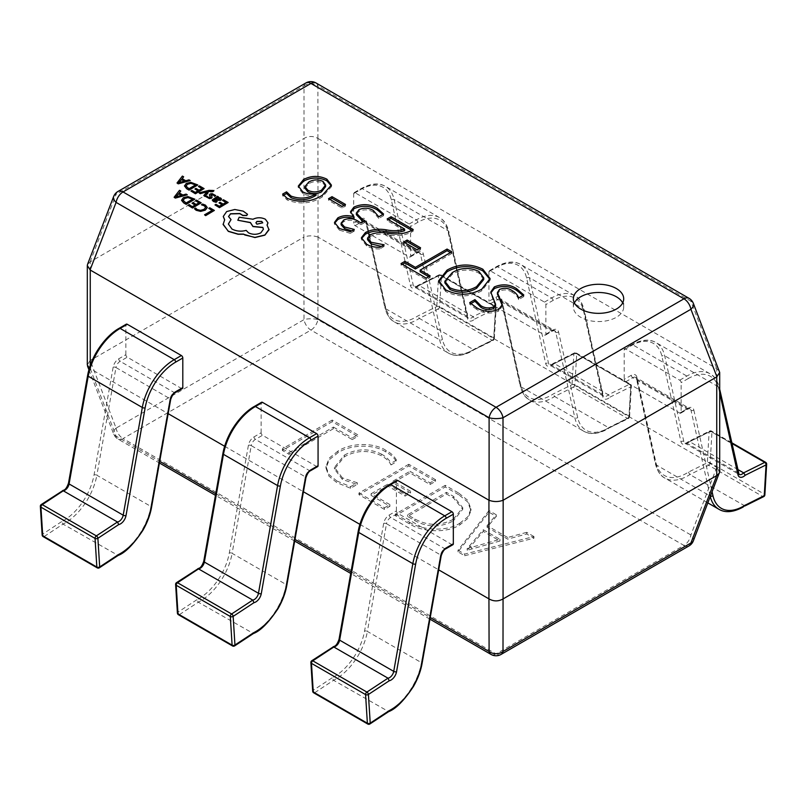 <?xml version="1.0" encoding="UTF-8"?>
<svg xmlns="http://www.w3.org/2000/svg" width="807" height="807" viewBox="0 0 807 807"><rect width="100%" height="100%" fill="white"/><g stroke="black" fill="none" stroke-linecap="round" stroke-linejoin="round"><path stroke-width="0.61" stroke-dasharray="4.04 3.03" d="M574.392 302.918A25.168 14.536 0 0 0 573.363 307.033A25.168 14.536 0 0 0 580.737 317.302A25.168 14.536 0 0 0 608.165 320.46A25.168 14.536 0 0 0 623.7 307.033A25.168 14.536 0 0 0 622.681 302.918M391.002 464.943L396.469 461.786C394.472 458.013 390.961 454.755 385.948 452.031C373.57 443.709 349.996 444.617 338.002 452.737L329.266 459.708L325.967 468.08L328.802 476.009L336.882 482.647L350.591 488.275L357.269 484.422L342.41 479.519L334.461 469.018L344.286 456.833C356.321 450.124 368.698 449.751 381.398 455.723C386.049 458.305 389.246 461.382 391.002 464.943L391.002 463.299L396.469 460.141L396.469 461.786M458.79 494.782L445.242 486.964L395.41 515.734L409.472 523.854C422.081 532.126 446.715 533.538 459.808 524.873L467.959 518.326L470.965 510.488L467.677 501.924L458.79 494.782L458.79 493.138L445.242 485.32L445.242 486.964M464.691 555.73L533.972 538.188L526.678 533.982L507.664 539.137L487.075 527.253L496.295 516.44L489.002 512.223L458.003 551.877L464.691 555.73L464.691 554.086L533.972 536.544L533.972 538.188M430.05 484.503L435.518 481.345L408.776 465.911L358.944 494.681L384.465 509.419L389.942 506.261L371.099 495.387L387.511 485.915L405.134 496.083L410.602 492.926L392.979 482.757L409.996 472.932L430.05 484.503L430.05 482.858L435.518 479.701L435.518 481.345M352.255 439.593L357.733 436.436L332.202 421.698L282.369 450.477L289.057 454.331L333.422 428.719L352.255 439.593L352.255 437.949L357.733 434.791L357.733 436.436M90.253 365.46L90.253 368.688L168.169 413.668M224.639 446.271L303.432 491.766M359.902 524.368L438.695 569.853M318.069 138.511L716.747 368.688L716.747 467.334L318.069 237.157L317.897 138.411C313.267 135.858 308.637 135.858 303.997 138.411L303.836 237.157L90.253 360.467L90.253 261.821L303.836 138.511M693.364 540.821A10.067 5.548 21.1 0 0 690.913 534.98L317.897 319.622A10.067 3.077 0 0 0 303.997 319.622L116.087 428.113L90.253 360.467M303.836 237.157L303.997 319.622A10.067 5.81 60 0 0 310.947 330.073L683.963 545.431L496.053 653.922L123.037 438.564L310.947 330.073A10.067 5.81 120 0 0 317.897 319.622L318.069 237.157M90.253 368.688L116.087 436.133L159.705 461.322M716.747 467.334L690.913 534.98A10.067 5.81 120 0 1 683.963 545.431A10.067 5.81 60 0 0 688.996 545.925M719.471 371.26L716.747 368.688M90.253 261.821L87.529 264.393M116.087 428.113A10.067 5.548 -21.1 0 0 113.636 433.954A10.067 5.548 -21.1 0 0 116.087 436.133A10.067 5.81 120 0 0 118.004 439.058A10.067 5.81 120 0 0 123.037 438.564A10.067 5.81 -120 0 1 116.087 428.113M90.091 360.578L87.307 364.935M89.365 368.194L90.091 368.597M317.897 237.076C313.267 235.432 308.637 235.432 303.997 237.076M90.091 261.912L116.087 194.366A10.067 5.548 21.1 0 0 113.636 196.545M317.897 138.411L317.897 85.875A10.067 8.009 -0 0 0 303.997 85.875L303.997 138.411M719.693 471.802L716.909 467.445M693.364 303.412A10.067 5.548 -21.1 0 0 690.913 301.233L716.909 368.769M523.007 295.423L523.783 296.623L523.783 294.979M523.783 296.623L518.578 299.629L518.578 297.985M518.578 299.629C517.812 296.815 515.703 294.384 512.233 292.336L512.233 290.691M512.233 292.336C508.319 289.663 504.072 289.249 499.483 291.105L499.483 289.461M499.483 291.105L497.435 294.182M502.236 305.359L502.307 306.226L498.716 311.088L498.716 309.444M498.716 311.088C490.868 314.145 483.484 313.56 476.574 309.333L476.574 307.689M476.574 309.333L469.735 304.259L469.735 302.615M469.735 304.259L470.733 303.684M495.579 305.843L493.138 300.073L493.138 298.429M493.138 300.073L490.817 292.921M490.031 279.404L490.081 280.211L481.769 290.802L481.769 289.158M481.769 290.802C469.987 297.279 457.983 297.531 445.777 291.559L445.777 289.915M445.777 291.559L438.726 282.349L438.766 281.522M483.726 279.535L478.894 273.079C469.735 268.812 460.888 269.175 452.364 274.188L444.859 282.914M452.364 274.188L452.364 272.544M478.894 273.079L478.894 271.445M428.709 276.69L430.131 277.507L426.217 279.767L401.039 265.231L401.039 263.586M401.039 265.231L402.471 264.403M450.407 252.631L451.829 253.448L451.829 251.804M451.829 253.448L420.144 271.747M430.131 277.507L430.131 275.863M426.217 279.767L426.217 278.122M419.156 248.617L420.578 249.444L417.108 251.441L403.651 243.674L403.651 242.029M403.651 243.674L405.074 242.857M420.578 249.444L420.578 247.799M417.108 251.441L417.108 249.797M411.772 230.318L413.194 231.145L411.439 232.164C404.549 235.563 396.58 236.441 387.542 234.797C381.055 233.647 375.245 234.201 370.12 236.461L370.12 234.817M370.12 236.461L367.548 239.699M381.328 246.397L384.102 246.438L384.102 244.793M384.102 246.438L379.744 248.949L379.744 247.305M379.744 248.949C374.609 249.03 370.242 248.001 366.65 245.873L366.65 244.228M366.65 245.873L361.395 239.376L361.475 238.569M404.62 230.701L387.148 220.614L387.148 218.969M387.148 220.614L388.581 219.797M413.194 231.145L413.194 229.501M411.439 232.164L411.439 230.52M382.851 214.44L383.567 215.671L383.567 214.026M383.567 215.671L378.796 218.425L378.796 216.78M378.796 218.425L373.338 212.14L373.338 210.496M373.338 212.14C368.789 209.417 364.007 209.144 358.994 211.313L358.994 209.669M358.994 211.313L356.331 214.682M363.594 221.552L365.016 222.369L365.016 220.725M365.016 222.369L361.102 224.628L361.102 222.984M361.102 224.628L358.308 223.014L358.308 221.37M358.308 223.014C353.819 219.958 348.967 219.504 343.732 221.632L343.732 219.988M343.732 221.632L341.28 223.932M351.802 230.863L354.273 231.084L354.273 229.44M354.273 231.084L350.359 233.334L350.359 231.69M350.359 233.334L339.485 230.197L339.485 228.552M339.485 230.197L334.491 224.064L334.572 223.236M354.061 218.546L350.591 212.523M344.054 205.26L345.477 206.078L342.007 208.085L328.55 200.318L328.55 198.673M328.55 200.318L329.972 199.49M345.477 206.078L345.477 204.433M342.007 208.085L342.007 206.441M331.344 185.953L331.415 186.75L322.407 196.847C311.573 203.707 299.841 204.766 287.231 200.015L282.642 195.738L282.642 194.104M282.642 195.738L283.358 195.324M316.102 195.294L315.991 193.579M315.991 195.223C310.947 196.172 306.539 195.587 302.756 193.448L302.756 191.804M302.756 193.448L298.318 187.698L298.388 186.891M322.407 196.847L322.407 195.203M287.231 200.015L287.231 198.371M325.614 186.609L323.012 183.078C318.119 180.899 313.388 181.081 308.819 183.643L304.915 188.213M308.819 183.643L308.819 181.999M323.012 183.078L323.012 181.434M533.972 536.544L526.678 532.338L526.678 533.982M526.678 532.338L507.664 537.492L507.664 539.137M507.664 537.492L487.075 525.609L487.075 527.253M487.075 525.609L496.295 514.795L496.295 516.44M496.295 514.795L489.002 510.579L489.002 512.223M489.002 510.579L458.003 550.233L458.003 551.877M458.003 550.233L464.691 554.086M483.282 529.735L499.947 539.358L467.203 548.528L483.282 529.735L483.282 531.379L499.947 541.003L467.364 550.263L483.282 531.379M499.947 539.358L499.947 541.003M469.906 546.046L469.906 547.691M467.203 548.528L467.203 550.172M467.364 548.619L467.364 550.263M471.631 547.045L471.631 548.689M445.242 485.32L395.41 514.089L395.41 515.734M395.41 514.089L409.472 522.21L409.472 523.854M409.472 522.21C422.081 530.481 446.715 531.894 459.808 523.229L459.808 524.873M459.808 523.229L467.959 516.682L470.965 508.844L467.677 500.279L458.79 493.138M453.272 519.284C440.461 526.013 427.68 525.932 414.909 519.032L407.565 514.795L446.463 492.341L453.534 496.416L462.744 507.684L453.272 519.284L453.272 520.929C440.461 527.657 427.68 527.576 414.909 520.676L407.565 516.44L446.463 493.985L453.534 498.06L462.744 509.328L453.272 520.929M414.909 519.032L414.909 520.676M407.565 514.795L407.565 516.44M453.534 496.416L453.534 498.06M446.463 492.341L446.463 493.985M435.518 479.701L408.776 464.267L408.776 465.911M408.776 464.267L358.944 493.037L358.944 494.681M358.944 493.037L384.465 507.774L384.465 509.419M384.465 507.774L389.942 504.617L389.942 506.261M389.942 504.617L371.099 493.743L371.099 495.387M371.099 493.743L387.511 484.271L387.511 485.915M387.511 484.271L405.134 494.439L405.134 496.083M405.134 494.439L410.602 491.281L410.602 492.926M410.602 491.281L392.979 481.113L392.979 482.757M392.979 481.113L409.996 471.288L409.996 472.932M409.996 471.288L430.05 482.858M396.469 460.141C394.472 456.369 390.961 453.11 385.948 450.387L385.948 452.031M385.948 450.387C373.57 442.065 349.996 442.972 338.002 451.093L338.002 452.737M338.002 451.093L329.266 458.063L325.967 466.436L328.802 474.365L336.882 481.002L336.882 482.647M336.882 481.002L350.591 486.631L350.591 488.275M350.591 486.631L357.269 482.778L357.269 484.422M357.269 482.778L342.41 477.875L342.41 479.519M342.41 477.875L334.461 467.384L344.286 455.188L344.286 456.833M344.286 455.188C356.321 448.48 368.698 448.107 381.398 454.079L381.398 455.723M381.398 454.079C386.049 456.661 389.246 459.738 391.002 463.299M357.733 434.791L332.202 420.054L332.202 421.698M332.202 420.054L282.369 448.833L282.369 450.477M282.369 448.833L289.057 452.687L289.057 454.331M289.057 452.687L333.422 427.074L333.422 428.719M333.422 427.074L352.255 437.949M766.65 464.186A2.018 1.079 3.3 0 0 766.065 463.369L764.259 494.096L710.16 462.855A2.018 1.079 3.3 0 0 707.315 462.744L688.442 472.115A44.304 25.572 -60 0 1 656 462.784L636.884 377.162A8.05 4.65 120 0 0 631.336 375.255L624.194 379.371A2.018 1.16 -120 0 0 625.617 381.842L679.726 413.073A2.018 1.16 -120 0 0 680.735 413.174A2.018 1.16 -120 0 0 681.148 412.256L681.148 382.659A2.018 1.16 -120 0 0 679.726 380.198L625.617 348.957A2.018 1.16 -120 0 0 624.608 348.856A2.018 1.16 -120 0 0 624.194 349.774L624.194 379.371M744.972 505.928L689.864 474.587L688.442 472.115M624.194 349.774L631.336 345.658A44.304 25.572 -60 0 1 661.871 356.139L680.987 441.772A8.05 4.65 120 0 0 688.119 442.518A8.05 4.65 120 0 0 688.29 442.347L689.521 441.621L737.588 469.371M625.617 381.842L632.759 377.716A6.042 3.49 -60 0 1 635.775 377.414A6.042 3.49 -60 0 1 636.925 379.149L656.041 464.782A46.312 26.742 120 0 0 664.807 478.037A46.312 26.742 120 0 0 689.864 474.587L708.637 465.256L762.746 496.497A2.018 1.16 -60 0 0 764.259 494.096A2.018 1.079 -176.7 0 1 764.854 494.913M731.778 443.346L710.634 431.14L688.29 442.347L688.482 441.57C685.99 443.295 684.81 443.82 684.941 443.154A6.042 3.49 -60 0 1 683.801 441.429L664.686 355.796A46.312 26.742 120 0 0 655.92 342.541A46.312 26.742 120 0 0 632.759 344.831L625.617 348.957M688.29 442.347L709.111 432.017A2.018 1.079 -176.7 0 1 711.956 432.128L766.065 463.369A2.018 1.16 -60 0 0 766.065 463.248A2.018 1.16 -60 0 0 765.651 462.33M545.885 334.159L553.027 330.043A8.05 4.65 -60 0 1 558.575 331.949L577.691 417.572A44.304 25.572 120 0 0 608.236 428.063A44.304 25.572 120 0 0 610.132 426.903L608.7 427.73L554.591 396.489L573.374 387.168L627.483 418.399A2.018 1.16 -60 0 0 628.996 415.998A2.018 1.079 -176.7 0 1 629.591 416.826A2.018 1.079 -176.7 0 1 629.006 417.532L630.802 386.805A2.018 1.079 3.3 0 0 631.387 386.099A2.018 1.079 3.3 0 0 630.792 385.272L628.996 415.998L574.897 384.768A2.018 1.079 3.3 0 0 572.052 384.646L553.178 394.018A44.304 25.572 -60 0 1 520.737 384.697L501.621 299.064A8.05 4.65 120 0 0 496.073 297.158L488.931 301.283A2.018 1.16 -120 0 0 490.353 303.745L544.463 334.986A2.018 1.16 -120 0 0 545.471 335.087A2.018 1.16 -120 0 0 545.885 334.159L545.885 304.562A2.018 1.16 -120 0 0 544.463 302.1L490.353 270.859A2.018 1.16 -120 0 0 489.345 270.759A2.018 1.16 -120 0 0 488.931 271.687L488.931 301.283M488.931 271.687L496.073 267.561A44.304 25.572 -60 0 1 526.608 278.052L545.724 363.685A8.05 4.65 120 0 0 552.845 364.421A8.05 4.65 120 0 0 553.027 364.26L554.258 363.523L608.367 394.764L629.47 384.283A2.018 1.16 -60 0 1 630.378 384.233A2.018 2.018 0 0 1 631.387 386.099L629.591 416.826A2.018 2.018 0 0 1 628.471 418.51A2.018 1.241 63.6 0 1 627.483 418.399L609.174 427.912L628.471 418.51A2.018 1.241 63.6 0 0 629.006 417.532L610.132 426.903L607.812 428.981C598.058 434.227 590.008 434.953 583.653 431.18A46.312 26.742 -60 0 1 574.877 417.925L555.761 332.292A6.042 3.49 120 0 0 554.621 330.557A6.042 3.49 120 0 0 551.605 330.86L544.463 334.986M544.463 302.1L551.605 297.975A46.312 26.742 -60 0 1 574.755 295.685A46.312 26.742 -60 0 1 583.522 308.94L602.647 394.573A6.042 3.49 120 0 0 603.787 396.298A6.042 3.49 120 0 0 606.803 396.005A6.042 3.49 120 0 0 608.367 394.764L609.981 397.135A8.05 4.65 -60 0 1 609.799 397.306A8.05 4.65 -60 0 1 608.236 398.466A8.05 4.65 -60 0 1 602.678 396.56L583.562 310.927A44.304 25.572 120 0 0 553.027 300.446L545.885 304.562M609.981 397.135L630.802 386.805A2.018 1.241 63.6 0 0 629.47 384.283L575.371 353.042L553.027 364.26L553.219 363.473C550.727 365.198 549.547 365.722 549.678 365.067A6.042 3.49 -60 0 1 548.538 363.332L529.422 277.709A46.312 26.742 120 0 0 520.646 264.444A46.312 26.742 120 0 0 497.495 266.744L490.353 270.859M490.353 303.745L497.495 299.619A6.042 3.49 -60 0 1 500.511 299.326A6.042 3.49 -60 0 1 501.661 301.051L520.777 386.684A46.312 26.742 120 0 0 529.543 399.939A46.312 26.742 120 0 0 554.591 396.489L553.178 394.018M553.027 364.26L573.848 353.92A2.018 1.079 -176.7 0 1 576.692 354.031L630.792 385.272A2.018 1.16 -60 0 0 630.802 385.161A2.018 1.16 -60 0 0 630.378 384.233L576.279 353.002A2.018 1.16 -60 0 1 576.692 353.92A2.018 1.16 -60 0 1 576.692 354.031L574.897 384.768A2.018 1.16 -60 0 1 573.474 387.108A2.018 1.16 -60 0 1 573.374 387.168A2.018 1.241 63.6 0 1 572.052 384.646L573.848 353.92A2.018 1.241 63.6 0 1 574.372 352.941A2.018 1.241 63.6 0 1 575.371 353.042A2.018 1.16 -60 0 1 576.279 353.002A2.018 2.018 0 0 0 574.372 352.941L553.35 363.382M410.622 256.071L417.764 251.945A8.05 4.65 -60 0 1 423.312 253.852L442.428 339.485A44.304 25.572 120 0 0 472.963 349.966A44.304 25.572 120 0 0 474.869 348.806L473.437 349.633L419.327 318.392L438.11 309.071L492.209 340.312A2.018 1.16 -60 0 0 493.733 337.911A2.018 1.079 -176.7 0 1 494.318 338.728A2.018 1.079 -176.7 0 1 493.733 339.434L495.538 308.708A2.018 1.079 3.3 0 0 496.123 308.002A2.018 1.079 3.3 0 0 495.528 307.174L493.733 337.911L439.623 306.67A2.018 1.079 3.3 0 0 436.779 306.549L417.915 315.92A44.304 25.572 -60 0 1 385.474 306.599L366.358 220.967A8.05 4.65 120 0 0 360.81 219.06L353.668 223.186A2.018 1.16 -120 0 0 355.09 225.647L409.199 256.888A2.018 1.16 -120 0 0 410.198 256.989A2.018 1.16 -120 0 0 410.622 256.071L410.622 226.474A2.018 1.16 -120 0 0 409.199 224.003L355.09 192.772A2.018 1.16 -120 0 0 354.081 192.671A2.018 1.16 -120 0 0 353.668 193.589L353.668 223.186M353.668 193.589L360.81 189.463A44.304 25.572 -60 0 1 391.345 199.954L410.46 285.587A8.05 4.65 120 0 0 417.582 286.324A8.05 4.65 120 0 0 417.764 286.162L418.994 285.436L473.094 316.667L494.207 306.186A2.018 1.16 -60 0 1 495.115 306.146A2.018 2.018 0 0 1 496.123 308.002L494.318 338.728A2.018 2.018 0 0 1 493.208 340.413A2.018 1.241 63.6 0 1 492.209 340.312L473.911 349.814L493.208 340.413A2.018 1.241 63.6 0 0 493.733 339.434L474.869 348.806L472.549 350.894C462.794 356.129 454.745 356.865 448.389 353.083A46.312 26.742 -60 0 1 439.613 339.828L420.497 254.195A6.042 3.49 120 0 0 419.358 252.47A6.042 3.49 120 0 0 416.331 252.762L409.199 256.888M409.199 224.003L416.331 219.887A46.312 26.742 -60 0 1 439.492 217.587A46.312 26.742 -60 0 1 448.258 230.852L467.374 316.475A6.042 3.49 120 0 0 468.524 318.21A6.042 3.49 120 0 0 471.54 317.908A6.042 3.49 120 0 0 473.094 316.667L474.718 319.047A8.05 4.65 -60 0 1 474.536 319.209A8.05 4.65 -60 0 1 472.963 320.379A8.05 4.65 -60 0 1 467.414 318.462L448.299 232.84A44.304 25.572 120 0 0 417.764 222.349L410.622 226.474M474.718 319.047L495.538 308.708A2.018 1.241 63.6 0 0 494.207 306.186L440.108 274.945L417.764 286.162L417.955 285.375C415.464 287.1 414.284 287.635 414.415 286.969A6.042 3.49 -60 0 1 413.275 285.244L394.159 199.611A46.312 26.742 120 0 0 385.383 186.356A46.312 26.742 120 0 0 362.232 188.646L355.09 192.772M355.09 225.647L362.232 221.532A6.042 3.49 -60 0 1 365.248 221.229A6.042 3.49 -60 0 1 366.398 222.954L385.514 308.587A46.312 26.742 120 0 0 394.28 321.842A46.312 26.742 120 0 0 419.327 318.392L417.915 315.92M417.764 286.162L438.584 275.823A2.018 1.079 -176.7 0 1 441.429 275.944L495.528 307.174A2.018 1.16 -60 0 0 495.538 307.063A2.018 1.16 -60 0 0 495.115 306.146L441.015 274.905A2.018 1.16 -60 0 1 441.429 275.823A2.018 1.16 -60 0 1 441.429 275.944L439.623 306.67A2.018 1.16 -60 0 1 438.211 309.02A2.018 1.16 -60 0 1 438.11 309.071A2.018 1.241 63.6 0 1 436.779 306.549L438.584 275.823A2.018 1.241 63.6 0 1 439.109 274.844A2.018 1.241 63.6 0 1 440.108 274.945A2.018 1.16 -60 0 1 441.015 274.905A2.018 2.018 0 0 0 439.109 274.844L418.076 285.285M441.197 555.751A2.018 0.878 -169.9 0 0 440.602 554.964L421.486 662.668L367.387 631.427L386.503 523.723L440.602 554.964A6.042 3.49 120 0 1 444.768 548.73L451.91 544.604L397.801 513.363A2.018 1.16 60 0 1 396.378 510.902L389.236 515.027A8.05 4.65 120 0 0 383.688 523.339L364.572 631.044A44.304 25.572 -60 0 1 334.037 676.791A44.304 25.572 -60 0 1 332.131 677.83L333.563 680.291L388.671 711.633M332.797 646.901L332.282 647.89A8.05 4.65 120 0 0 332.464 647.85A8.05 4.65 120 0 0 334.037 647.204A8.05 4.65 120 0 0 339.586 638.882L358.701 531.177A44.304 25.572 -60 0 1 389.236 485.431L396.378 481.305A2.018 1.16 60 0 1 396.802 480.387M396.378 510.902L396.378 481.305M312.682 691.196A2.018 1.241 176.4 0 1 313.267 690.247L311.462 661.589A2.018 1.241 -3.6 0 0 310.877 662.537M305.934 477.653A2.018 0.878 -169.9 0 0 305.339 476.866L286.223 584.571L232.123 553.34L251.239 445.635L305.339 476.866A6.042 3.49 120 0 1 309.505 470.632L316.647 466.507L262.537 435.276A2.018 1.16 60 0 1 261.115 432.804L253.973 436.93A8.05 4.65 120 0 0 248.425 445.242L229.309 552.946A44.304 25.572 -60 0 1 198.764 598.703A44.304 25.572 -60 0 1 196.868 599.732L198.3 602.193L253.408 633.535M197.533 568.804L197.019 569.803A8.05 4.65 120 0 0 197.201 569.762A8.05 4.65 120 0 0 198.764 569.106A8.05 4.65 120 0 0 204.322 560.784L223.438 453.08A44.304 25.572 -60 0 1 253.973 407.333L261.115 403.207A2.018 1.16 60 0 1 261.529 402.29M261.115 432.804L261.115 403.207M177.409 613.098A2.018 1.241 176.4 0 1 177.994 612.15L176.198 583.501A2.018 1.241 -3.6 0 0 175.613 584.45M170.67 399.566A2.018 0.878 -169.9 0 0 170.075 398.779L150.959 506.483L96.85 475.242L115.966 367.538L170.075 398.779A6.042 3.49 120 0 1 174.241 392.535L181.383 388.419L127.274 357.178A2.018 1.16 60 0 1 125.852 354.707L118.71 358.833A8.05 4.65 120 0 0 113.162 367.155L94.046 474.859A44.304 25.572 -60 0 1 63.501 520.606A44.304 25.572 -60 0 1 61.604 521.635L63.037 524.106L118.145 555.438M62.27 490.717L61.756 491.705A8.05 4.65 120 0 0 61.927 491.665A8.05 4.65 120 0 0 63.501 491.009A8.05 4.65 120 0 0 69.059 482.697L88.175 374.993A44.304 25.572 -60 0 1 118.71 329.236L125.852 325.12A2.018 1.16 60 0 1 126.265 324.192M125.852 354.707L125.852 325.12M42.146 535.001A2.018 1.241 176.4 0 1 42.731 534.052L40.935 505.404A2.018 1.241 -3.6 0 0 40.35 506.352M209.79 207.792L208.791 208.529M212.11 210.445L204.554 214.975M214.369 210.607L209.79 207.964M202.567 204.04L201.488 204.827M207.278 207.712L205.472 205.301L202.567 204.211M205.634 207.601L204.01 209.527L200.479 210.506L197.15 209.699L195.617 208.216L194.447 208.892M196.515 200.136L195.526 200.872M198.936 202.839L196.151 204.605L193.044 202.809L192.046 203.384M195.012 205.099L192.379 206.784L189.02 204.847L188.021 205.432M201.185 202.991L196.515 200.297M194.87 199.349L187.89 196.726L183.35 197.836L181.575 200.378M183.058 200.227L186.064 203.142L192.621 199.188M180.738 191.188L179.497 190.472L174.12 197.402M187.315 194.991L186.084 194.275L182.866 195.163L179.336 192.964M176.319 196.686L181.333 195.415M223.478 199.783L222.49 200.519M225.889 202.486L223.115 204.262L220.008 202.466L219.01 203.041M221.975 204.756L219.343 206.441L215.983 204.504L214.985 205.079M228.149 202.648L223.478 199.954M218.536 197.1L217.446 196.474L212.251 200.065M221.562 199.238L220.614 198.129L217.9 197.463M217.113 201.72L213.774 200.207M215.58 198.804L218.505 200.005L219.988 199.117L219.433 198.482M219.585 199.561L219.988 199.057M215.751 195.748L212.14 193.801L209.437 194.981M210.546 197.12L209.285 197.796L207.066 196.262L206.007 196.878M211.595 196.071L211.01 195.092M212.11 197.483L211.595 196.242M207.217 191.753L203.798 195.748M206.552 191.945L207.187 191.733M213.825 191.108L209.013 190.523L199.057 193.014M199.42 185.892L198.431 186.629M201.831 188.596L199.057 190.371L195.95 188.576L194.951 189.151M197.917 190.866L195.284 192.55L191.925 190.613L190.926 191.188M204.09 188.757L199.42 186.064M197.776 185.116L190.795 182.483L186.246 183.603L184.48 186.135M185.953 185.993L188.969 188.899L195.526 184.954M183.643 176.955L182.402 176.239L177.026 183.159M190.22 180.748L188.979 180.032L185.771 180.929L182.241 178.72M179.225 182.443L184.238 181.172M247.497 214.349L243.2 211.303L234.797 209.659L226.646 211.727L223.277 216.538M224.598 219.857L223.125 224.679M231.034 219.756L228.542 216.609M263.415 229.319L260.863 232.981C256.747 234.948 252.631 234.948 248.506 232.981L246.165 230.56C241.061 231.891 236.32 231.438 231.962 229.208L228.371 224.094M267.964 222.903L265.372 219.393C261.256 217.436 257.14 217.436 253.015 219.393L239.185 217.396L237.823 220.392M269.013 229.773L267.117 225.123M255.92 222.873L256.908 224.356L262.719 222.883M215.751 493.682L294.979 539.419M351.025 571.78L430.242 617.516M315.981 82.95A10.067 5.81 120 0 1 317.897 85.875L690.913 301.233A10.067 5.81 120 0 0 688.996 298.308M118.004 191.451A10.067 5.81 -120 0 0 116.087 194.366L303.997 85.875A10.067 5.81 60 0 1 305.914 82.95M491.019 654.416A10.067 5.81 120 0 0 496.053 653.922A10.067 5.81 -120 0 0 501.086 654.416M387.542 234.797L387.542 233.152M710.16 462.855A2.018 1.16 -60 0 1 708.738 465.205A2.018 1.16 -60 0 1 708.637 465.256A2.018 1.241 63.6 0 1 707.315 462.744L709.111 432.017A2.018 1.241 63.6 0 1 709.635 431.029A2.018 1.241 63.6 0 1 710.634 431.14A2.018 1.16 -60 0 1 711.542 431.089A2.018 1.16 -60 0 1 711.956 432.017A2.018 1.16 -60 0 1 711.956 432.128L710.16 462.855M763.735 496.608A2.018 1.241 63.6 0 1 762.746 496.497L743.963 505.818A46.312 26.742 -60 0 1 742.067 506.978A46.312 26.742 -60 0 1 718.916 509.278M681.148 412.256L688.29 408.13A8.05 4.65 -60 0 1 693.838 410.037A2.018 1.392 167.4 0 1 691.024 410.38L636.925 379.149A2.018 1.392 167.4 0 1 636.35 378.422L655.466 464.045A2.018 1.392 167.4 0 0 656.041 464.782L710.15 496.012L691.024 410.38A6.042 3.49 120 0 0 689.884 408.655A6.042 3.49 120 0 0 686.868 408.957L679.726 413.073M710.321 496.759A46.312 26.742 -60 0 1 710.15 496.012A2.018 1.392 167.4 0 0 710.543 496.184M679.726 380.198L686.868 376.072A46.312 26.742 -60 0 1 710.019 373.782A46.312 26.742 -60 0 1 718.795 387.037L737.911 472.67A6.042 3.49 120 0 0 739.051 474.395L684.941 443.154A6.042 3.49 -60 0 0 689.521 441.621M738.486 473.396A2.018 1.392 167.4 0 0 737.911 472.67L683.801 441.429A2.018 1.392 167.4 0 0 680.987 441.772M719.693 392.908L718.825 389.024A2.018 1.392 167.4 0 0 719.37 387.763A2.018 1.392 167.4 0 0 718.795 387.037L664.686 355.796A2.018 1.392 167.4 0 0 661.871 356.139M693.838 410.037L712.147 492.028M718.825 389.024A44.304 25.572 120 0 0 688.29 378.533A2.018 1.16 60 0 0 686.868 376.072L632.759 344.831A2.018 1.16 60 0 0 631.75 344.73L624.608 348.856M631.336 375.255A2.018 1.16 60 0 0 632.759 377.716L686.868 408.957A2.018 1.16 60 0 0 687.867 409.058L680.735 413.174M688.29 378.533L681.148 382.659M688.29 408.13A2.018 1.16 60 0 1 687.867 409.058L689.884 408.655L635.775 377.414L636.35 378.422A2.018 1.392 167.4 0 1 636.884 377.162M631.336 345.658A2.018 1.16 60 0 1 631.75 344.73C641.504 339.495 649.564 338.758 655.92 342.541L710.019 373.782C714.296 375.88 717.413 380.541 719.37 387.763L719.693 389.216M707.941 502.943L664.807 478.037C660.54 475.928 657.423 471.268 655.466 464.045A2.018 1.392 167.4 0 1 656 462.784M608.7 427.73A46.312 26.742 -60 0 1 606.803 428.88A46.312 26.742 -60 0 1 583.653 431.18L529.543 399.939C525.276 397.841 522.159 393.17 520.202 385.958A2.018 1.392 167.4 0 1 520.737 384.697M558.575 331.949A2.018 1.392 167.4 0 1 555.761 332.292L501.661 301.051A2.018 1.392 167.4 0 1 501.076 300.325L520.202 385.958A2.018 1.392 167.4 0 0 520.777 386.684L574.877 417.925A2.018 1.392 167.4 0 0 577.691 417.572M526.608 278.052A2.018 1.392 167.4 0 1 529.422 277.709L583.522 308.94A2.018 1.392 167.4 0 1 584.107 309.666L603.222 395.299A2.018 1.392 167.4 0 0 602.647 394.573L548.538 363.332A2.018 1.392 167.4 0 0 545.724 363.685M554.258 363.523A6.042 3.49 -60 0 1 549.678 365.067L603.787 396.298L603.222 395.299A2.018 1.392 167.4 0 1 602.678 396.56M553.027 300.446A2.018 1.16 60 0 0 551.605 297.975L497.495 266.744A2.018 1.16 60 0 0 496.487 266.643L489.345 270.759M496.073 297.158A2.018 1.16 60 0 0 497.495 299.619L551.605 330.86A2.018 1.16 60 0 0 552.603 330.961L545.471 335.087M553.027 330.043A2.018 1.16 60 0 1 552.603 330.961L554.621 330.557L500.511 299.326L501.076 300.325A2.018 1.392 167.4 0 1 501.621 299.064M496.073 267.561A2.018 1.16 60 0 1 496.487 266.643C506.241 261.397 514.291 260.671 520.646 264.444L574.755 295.685C579.033 297.783 582.14 302.454 584.107 309.666A2.018 1.392 167.4 0 1 583.562 310.927M473.437 349.633A46.312 26.742 -60 0 1 471.54 350.793A46.312 26.742 -60 0 1 448.389 353.083L394.28 321.842C390.013 319.743 386.896 315.083 384.929 307.86A2.018 1.392 167.4 0 1 385.474 306.599M423.312 253.852A2.018 1.392 167.4 0 1 420.497 254.195L366.398 222.954A2.018 1.392 167.4 0 1 365.813 222.228L384.929 307.86A2.018 1.392 167.4 0 0 385.514 308.587L439.613 339.828A2.018 1.392 167.4 0 0 442.428 339.485M391.345 199.954A2.018 1.392 167.4 0 1 394.159 199.611L448.258 230.852A2.018 1.392 167.4 0 1 448.843 231.579L467.959 317.201A2.018 1.392 167.4 0 0 467.374 316.475L413.275 285.244A2.018 1.392 167.4 0 0 410.46 285.587M418.994 285.436A6.042 3.49 -60 0 1 414.415 286.969L468.524 318.21L467.959 317.201A2.018 1.392 167.4 0 1 467.414 318.462M417.764 222.349A2.018 1.16 60 0 0 416.331 219.887L362.232 188.646A2.018 1.16 60 0 0 361.223 188.545L354.081 192.671M360.81 219.06A2.018 1.16 60 0 0 362.232 221.532L416.331 252.762A2.018 1.16 60 0 0 417.34 252.863L410.198 256.989M417.764 251.945A2.018 1.16 60 0 1 417.34 252.863L419.358 252.47L365.248 221.229L365.813 222.228A2.018 1.392 167.4 0 1 366.358 220.967M360.81 189.463A2.018 1.16 60 0 1 361.223 188.545C370.978 183.31 379.028 182.574 385.383 186.356L439.492 217.587C443.759 219.696 446.876 224.356 448.843 231.579A2.018 1.392 167.4 0 1 448.299 232.84M367.79 724.05A2.018 1.16 120 0 0 368.789 723.95A2.018 1.16 120 0 0 368.89 723.889L314.791 692.648L333.563 680.291A46.312 26.742 120 0 0 335.46 679.262A46.312 26.742 120 0 0 367.387 631.427A2.018 0.878 -169.9 0 0 364.572 631.044M422.081 663.455A2.018 0.878 -169.9 0 0 421.486 662.668A46.312 26.742 -60 0 1 387.673 711.532L368.89 723.889A2.018 1.079 -123.3 0 0 369.848 724.01M332.131 677.83L313.267 690.247A2.018 1.079 -123.3 0 0 314.791 692.648A2.018 1.16 120 0 1 313.681 692.809M311.784 660.731A2.018 1.079 -123.3 0 0 311.462 661.589L332.282 647.89M383.688 523.339A2.018 0.878 -169.9 0 1 386.503 523.723A6.042 3.49 -60 0 1 390.669 517.489L397.801 513.363M445.777 548.831A2.018 1.16 -120 0 1 444.768 548.73L390.669 517.489A2.018 1.16 -120 0 1 389.236 515.027M389.66 484.503A2.018 1.16 -120 0 0 389.236 485.431M358.147 531.652A2.018 0.878 -169.9 0 1 358.701 531.177M339.031 639.356A2.018 0.878 -169.9 0 1 339.586 638.882M232.517 645.953A2.018 1.16 120 0 0 233.526 645.852A2.018 1.16 120 0 0 233.626 645.792L179.517 614.551L198.3 602.193A46.312 26.742 120 0 0 200.197 601.165A46.312 26.742 120 0 0 232.123 553.34A2.018 0.878 -169.9 0 0 229.309 552.946M286.818 585.357A2.018 0.878 -169.9 0 0 286.223 584.571A46.312 26.742 -60 0 1 252.409 633.434L233.626 645.792A2.018 1.079 -123.3 0 0 234.585 645.923M196.868 599.732L177.994 612.15A2.018 1.079 -123.3 0 0 179.517 614.551A2.018 1.16 120 0 1 178.418 614.712M176.521 582.634A2.018 1.079 -123.3 0 0 176.198 583.501L197.019 569.803M248.425 445.242A2.018 0.878 -169.9 0 1 251.239 445.635A6.042 3.49 -60 0 1 255.395 439.391L262.537 435.276M310.513 470.733A2.018 1.16 -120 0 1 309.505 470.632L255.395 439.391A2.018 1.16 -120 0 1 253.973 436.93M254.397 406.415A2.018 1.16 -120 0 0 253.973 407.333M222.883 453.554A2.018 0.878 -169.9 0 1 223.438 453.08M203.757 561.258A2.018 0.878 -169.9 0 1 204.322 560.784M97.254 567.856A2.018 1.16 120 0 0 98.262 567.755A2.018 1.16 120 0 0 98.363 567.694L44.254 536.463L63.037 524.106A46.312 26.742 120 0 0 64.923 523.067A46.312 26.742 120 0 0 96.85 475.242A2.018 0.878 -169.9 0 0 94.046 474.859M151.555 507.27A2.018 0.878 -169.9 0 0 150.959 506.483A46.312 26.742 -60 0 1 117.136 555.337L98.363 567.694A2.018 1.079 -123.3 0 0 99.322 567.825M61.604 521.635L42.731 534.052A2.018 1.079 -123.3 0 0 44.254 536.463A2.018 1.16 120 0 1 43.154 536.625M41.248 504.546A2.018 1.079 -123.3 0 0 40.935 505.404L61.756 491.705M113.162 367.155A2.018 0.878 -169.9 0 1 115.966 367.538A6.042 3.49 -60 0 1 120.132 361.304L127.274 357.178M175.25 392.636A2.018 1.16 -120 0 1 174.241 392.535L120.132 361.304A2.018 1.16 -120 0 1 118.71 358.833M119.123 328.318A2.018 1.16 -120 0 0 118.71 329.236M87.61 375.457A2.018 0.878 -169.9 0 1 88.175 374.993M68.494 483.161A2.018 0.878 -169.9 0 1 69.059 482.697M573.363 307.033L573.363 298.812M88.921 369.737L113.636 433.954A10.067 10.067 0 0 0 118.004 439.058L159.413 462.976M429.949 619.161L350.732 573.424M294.686 541.063L215.459 495.327M623.7 307.033L623.7 298.812M502.307 304.582L502.307 306.226M490.757 292.063L490.757 293.708M490.081 278.566L490.081 280.211M438.726 280.705L438.726 282.349M361.395 237.732L361.395 239.376M334.491 222.419L334.491 224.064M350.5 211.686L350.5 213.33M298.318 186.054L298.318 187.698M331.415 185.106L331.415 186.75M470.965 510.488L470.965 508.844M462.744 509.328L462.744 507.684M325.967 468.08L325.967 466.436M334.461 469.018L334.461 467.384M731.626 442.69L711.542 431.089A2.018 2.018 0 0 0 709.635 431.029L688.613 441.479"/><path stroke-width="1.21" d="M616.336 288.533A25.168 14.536 0 0 0 588.898 285.385A25.168 14.536 0 0 0 573.363 298.812A25.168 14.536 0 0 0 580.737 309.091A25.168 14.536 0 0 0 608.165 312.238A25.168 14.536 0 0 0 623.7 298.812A25.168 14.536 0 0 0 616.336 288.533M622.681 302.918A25.168 14.536 0 0 0 616.336 296.754A25.168 14.536 0 0 0 574.392 302.918M342.007 206.441L328.55 198.673L332.02 196.666L345.477 204.433L342.007 206.441M377.252 208.246L383.567 214.026L378.796 216.78L373.338 210.496C368.789 207.772 364.007 207.5 358.994 209.669L356.331 213.038L362.061 219.02L365.016 220.725L361.102 222.984L358.308 221.37C353.819 218.314 348.967 217.86 343.732 219.988L341.109 223.146L344.579 226.969L354.273 229.44L350.359 231.69L339.485 228.552L334.491 222.419L337.851 217.87C342.773 215.257 348.15 214.944 353.98 216.952L350.5 211.686L353.94 207.076C362.04 203.525 369.808 203.919 377.252 208.246L377.252 209.891L382.851 214.44M411.439 230.52C404.549 233.919 396.58 234.797 387.542 233.152C381.055 232.002 375.245 232.557 370.12 234.817L367.548 238.055L370.998 242.231L384.102 244.793L379.744 247.305C374.609 247.386 370.242 246.357 366.65 244.228L361.395 237.732L365.43 232.517C371.331 229.481 378.211 228.573 386.059 229.793C392.797 231.226 398.981 230.984 404.62 229.057L387.148 218.969L391.062 216.72L413.194 229.501L411.439 230.52M417.108 249.797L403.651 242.029L407.121 240.022L420.578 247.799L417.108 249.797M426.217 278.122L401.039 263.586L404.953 261.327L415.373 267.339L447.058 249.05L451.829 251.804L420.144 270.103L430.131 275.863L426.217 278.122M447.068 270.093C458.729 263.627 470.642 263.334 482.818 269.195L490.081 278.566L481.769 289.158C469.987 295.634 457.983 295.887 445.777 289.915L438.726 280.705L447.068 270.093L447.068 271.737C458.729 265.271 470.642 264.978 482.818 270.839L482.818 269.195M516.672 288.735L523.783 294.979L518.578 297.985C517.812 295.17 515.703 292.739 512.233 290.691C508.319 288.018 504.072 287.605 499.483 289.461L497.435 292.538L502.307 304.582L498.716 309.444C490.868 312.501 483.484 311.916 476.574 307.689L469.735 302.615L474.95 299.609L480.861 305.661C484.725 308.153 488.921 308.587 493.47 306.963L495.579 304.199L490.757 292.063L494.318 286.929C502.257 283.661 509.711 284.266 516.672 288.735L516.672 290.379L523.007 295.423M287.231 198.371L282.642 194.104L286.546 191.844L291.045 196.071C300.053 199.369 308.405 198.562 316.102 193.65L315.991 193.579C310.947 194.527 306.539 193.942 302.756 191.804L298.318 186.054L303.563 179.517C311.23 175.512 319.007 175.401 326.875 179.164L331.415 185.106L322.407 195.203C311.573 202.063 299.841 203.122 287.231 198.371M438.695 569.853L488.931 598.865L488.931 500.209L90.253 270.042L90.253 365.46M168.169 413.668L224.639 446.271M303.432 491.766L359.902 524.368M503.165 598.865L716.747 475.555L716.747 376.909L503.165 500.209L503.003 651.491L690.913 543A10.067 5.548 21.1 0 0 693.364 540.821L719.693 471.802L719.693 372.441L693.364 303.412A10.067 10.067 0 0 0 688.996 298.308A10.067 5.81 120 0 0 683.963 298.812L310.947 83.454L123.037 191.945L496.053 407.303L683.963 298.812A10.067 5.81 -120 0 1 690.913 309.263A10.067 5.548 -21.1 0 0 693.364 303.412M430.242 617.516L489.103 651.491L488.931 598.865M501.086 654.416A10.067 5.81 -120 0 0 503.003 651.491A10.067 8.009 0 0 1 489.103 651.491A10.067 5.81 120 0 0 491.019 654.416A10.067 10.067 0 0 0 501.086 654.416L688.996 545.925A10.067 5.81 60 0 0 690.913 543L716.747 475.555M716.747 376.909L719.693 372.441M488.931 500.209L489.103 500.3C493.733 501.944 498.363 501.944 503.003 500.3L503.165 500.209M113.636 196.545A10.067 5.548 21.1 0 0 116.087 202.396A10.067 5.81 120 0 1 123.037 191.945A10.067 5.81 -120 0 0 118.004 191.451A10.067 10.067 0 0 0 113.636 196.545L87.529 264.393L87.307 265.574L90.253 270.042M87.307 265.574L87.307 364.935L89.365 368.194M489.103 598.965C493.733 601.518 498.363 601.518 503.003 598.965M716.909 475.464L719.471 472.983M489.103 500.3L489.103 417.754A10.067 3.077 -0 0 0 503.003 417.754L503.003 500.3M497.435 292.538L497.435 294.182L502.236 305.359M470.733 303.684L474.95 301.253L474.95 299.609M474.95 301.253L480.861 307.306L480.861 305.661M480.861 307.306C484.725 309.797 488.921 310.231 493.47 308.607L493.47 306.963M493.47 308.607L495.579 305.843L495.579 304.199M490.817 292.921L494.318 288.573L494.318 286.929M494.318 288.573C502.257 285.305 509.711 285.91 516.672 290.379M482.818 270.839L490.031 279.404M438.766 281.522L447.068 271.737M444.859 281.27L444.859 282.914L449.943 289.451C459.173 293.536 468.06 293.143 476.614 288.27L483.726 279.535L483.726 277.89L478.894 271.445C469.735 267.167 460.888 267.531 452.364 272.544L444.859 281.27L449.943 287.806C459.173 291.892 468.06 291.498 476.614 286.626L483.726 277.89M449.943 289.451L449.943 287.806M476.614 288.27L476.614 286.626M402.471 264.403L404.953 262.971L404.953 261.327M404.953 262.971L415.373 268.983L415.373 267.339M415.373 268.983L447.058 250.695L447.058 249.05M447.058 250.695L450.407 252.631M428.709 276.69L420.144 271.747L420.144 270.103M405.074 242.857L407.121 241.666L407.121 240.022M407.121 241.666L419.156 248.617M367.548 238.055L367.548 239.699L370.998 243.875L370.998 242.231M370.998 243.875L381.328 246.397M361.475 238.569L365.43 234.161L365.43 232.517M365.43 234.161C371.331 231.125 378.211 230.217 386.059 231.438C392.797 232.87 398.981 232.628 404.62 230.701L404.62 229.057M388.581 219.797L391.062 218.364L391.062 216.72M391.062 218.364L411.772 230.318M356.331 213.038L356.331 214.682L362.061 220.664L362.061 219.02M362.061 220.664L363.594 221.552M341.28 223.932L341.109 224.79L344.579 228.613L344.579 226.969M344.579 228.613L351.802 230.863M334.572 223.236L337.851 219.504L337.851 217.87M337.851 219.504C342.773 216.901 348.15 216.589 353.98 218.596L353.98 216.952M353.98 218.596L354.061 216.901M350.591 212.523L353.94 208.72L353.94 207.076M353.94 208.72C362.04 205.17 369.808 205.563 377.252 209.891M329.972 199.49L332.02 198.31L332.02 196.666M332.02 198.31L344.054 205.26M283.358 195.324L286.546 193.488L286.546 191.844M286.546 193.488L291.045 197.715L291.045 196.071M291.045 197.715C300.053 201.014 308.405 200.207 316.102 195.294L316.102 193.65M298.388 186.891L303.563 181.161L303.563 179.517M303.563 181.161C311.23 177.157 319.007 177.046 326.875 180.808L326.875 179.164M326.875 180.808L331.344 185.953M304.915 186.568L304.915 188.213L307.86 191.884C312.39 194.094 316.939 194.094 321.489 191.864L325.614 186.609L325.614 184.964L323.012 181.434C318.119 179.255 313.388 179.436 308.819 181.999L304.915 186.568L307.86 190.24C312.39 192.449 316.939 192.449 321.489 190.22L325.614 184.964M307.86 191.884L307.86 190.24M321.489 191.864L321.489 190.22M712.147 492.028L712.954 495.669A44.304 25.572 120 0 0 743.499 506.16A44.304 25.572 120 0 0 745.396 504.99L743.076 507.078C733.321 512.324 725.271 513.05 718.916 509.278A46.312 26.742 -60 0 1 710.321 496.759M737.588 469.371L743.63 472.862L764.743 462.381A2.018 1.241 63.6 0 1 766.065 464.893L764.269 495.619A2.018 1.241 63.6 0 1 763.735 496.608A2.018 2.018 0 0 0 764.854 494.913A2.018 1.079 -176.7 0 1 764.269 495.619L743.963 505.818M719.693 389.216L739.051 474.395A6.042 3.49 120 0 0 742.067 474.092A6.042 3.49 120 0 0 743.63 472.862L745.244 475.232A8.05 4.65 -60 0 1 745.073 475.404A8.05 4.65 -60 0 1 743.499 476.564A8.05 4.65 -60 0 1 737.941 474.657L719.693 392.908M745.244 475.232L766.065 464.893A2.018 1.079 3.3 0 0 766.65 464.186A2.018 2.018 0 0 0 765.651 462.33L731.626 442.69M312.682 691.196A2.018 2.018 0 0 0 313.681 692.809A2.018 1.16 120 0 1 313.267 692.003A2.018 1.241 176.4 0 1 312.682 691.196L310.877 662.537A2.018 1.241 -3.6 0 0 311.472 663.344L313.267 692.003L367.377 723.233A2.018 1.241 -3.6 0 0 370.221 723.122L389.085 710.705A44.304 25.572 120 0 0 421.526 663.929L440.642 556.225A8.05 4.65 -60 0 1 446.19 547.903L453.332 543.787A2.018 1.16 60 0 1 452.919 544.705A2.018 1.16 60 0 1 451.91 544.604M397.801 480.488L390.669 484.603A2.018 1.16 -120 0 0 389.66 484.503L396.802 480.387A2.018 1.16 60 0 1 397.801 480.488L451.91 511.719A2.018 1.16 60 0 1 453.332 514.19L446.19 518.306A44.304 25.572 120 0 0 415.655 564.063L396.54 671.767A8.05 4.65 -60 0 1 389.418 680.735A8.05 4.65 -60 0 1 389.236 680.775L388.006 678.173L333.422 646.77L311.784 660.731A2.018 2.018 0 0 0 310.877 662.537M453.332 514.19L453.332 543.787M387.673 711.532L389.085 710.705L388.702 711.613L369.899 723.98A2.018 1.079 -123.3 0 0 370.221 723.122L368.416 694.474A2.018 1.241 176.4 0 1 365.571 694.585L311.472 663.344A2.018 1.16 120 0 1 311.462 663.233A2.018 1.16 120 0 1 312.793 660.832L366.892 692.073L388.006 678.173A6.042 3.49 120 0 0 393.725 671.374L412.841 563.669A46.312 26.742 -60 0 1 444.768 515.844L451.91 511.719M177.409 613.098A2.018 2.018 0 0 0 178.418 614.712A2.018 1.16 120 0 1 178.004 613.905A2.018 1.241 176.4 0 1 177.409 613.098L175.613 584.45A2.018 1.241 -3.6 0 0 176.208 585.257L178.004 613.905L232.103 645.146A2.018 1.241 -3.6 0 0 234.948 645.025L253.822 632.607A44.304 25.572 120 0 0 286.263 585.832L305.379 478.127A8.05 4.65 -60 0 1 310.927 469.815L318.069 465.689A2.018 1.16 60 0 1 317.655 466.607A2.018 1.16 60 0 1 316.647 466.507M262.537 402.39L255.395 406.516A2.018 1.16 -120 0 0 254.397 406.415L261.529 402.29A2.018 1.16 60 0 1 262.537 402.39L316.647 433.631A2.018 1.16 60 0 1 318.069 436.093L310.927 440.219A44.304 25.572 120 0 0 280.392 485.965L261.276 593.67A8.05 4.65 -60 0 1 254.144 602.637A8.05 4.65 -60 0 1 253.973 602.678L252.742 600.085L198.159 568.673L176.521 582.634A2.018 2.018 0 0 0 175.613 584.45M318.069 436.093L318.069 465.689M252.409 633.434L253.822 632.607L253.438 633.515L234.635 645.893A2.018 1.079 -123.3 0 0 234.948 645.025L233.152 616.377A2.018 1.241 176.4 0 1 230.308 616.487L176.208 585.257A2.018 1.16 120 0 1 176.198 585.146A2.018 1.16 120 0 1 177.53 582.735L231.629 613.976L252.742 600.085A6.042 3.49 120 0 0 258.462 593.286L277.578 485.582A46.312 26.742 -60 0 1 309.505 437.747L316.647 433.631M42.146 535.001A2.018 2.018 0 0 0 43.154 536.625A2.018 1.16 120 0 1 42.741 535.808A2.018 1.241 176.4 0 1 42.146 535.001L40.35 506.352A2.018 1.241 -3.6 0 0 40.935 507.159L42.741 535.808L96.84 567.049A2.018 1.241 -3.6 0 0 99.685 566.938L118.558 554.52A44.304 25.572 120 0 0 151 507.734L170.116 400.03A8.05 4.65 -60 0 1 175.664 391.718L182.806 387.592A2.018 1.16 60 0 1 182.392 388.52A2.018 1.16 60 0 1 181.383 388.419M127.274 324.293L120.132 328.419A2.018 1.16 -120 0 0 119.123 328.318L126.265 324.192A2.018 1.16 60 0 1 127.274 324.293L181.383 355.534A2.018 1.16 60 0 1 182.806 357.995L175.664 362.121A44.304 25.572 120 0 0 145.129 407.868L126.013 515.572A8.05 4.65 -60 0 1 118.881 524.55A8.05 4.65 -60 0 1 118.71 524.59L117.479 521.988L62.896 490.575L41.248 504.546A2.018 2.018 0 0 0 40.35 506.352M182.806 357.995L182.806 387.592M117.136 555.337L118.558 554.52L118.175 555.418L99.372 567.795A2.018 1.079 -123.3 0 0 99.685 566.938L97.889 538.289A2.018 1.241 176.4 0 1 95.044 538.4L40.935 507.159A2.018 1.16 120 0 1 40.935 507.048A2.018 1.16 120 0 1 42.257 504.637L96.366 535.878L117.479 521.988A6.042 3.49 120 0 0 123.199 515.189L142.314 407.485A46.312 26.742 -60 0 1 174.241 359.66L181.383 355.534M208.791 208.367L212.251 210.365L204.554 214.803L205.674 215.459L214.369 210.435L209.79 207.792L208.791 208.367L212.11 210.445M204.554 214.803L205.674 215.62L214.369 210.435M201.488 204.665L204.312 205.624L205.634 207.439L204.01 209.366L200.479 210.345L197.15 209.527L195.617 208.055L194.447 208.731L196.151 210.123L200.62 211.222L205.25 210.002L207.278 207.55L205.472 205.139L202.567 204.04L201.488 204.827L204.312 205.785L205.634 207.601M194.447 208.731L196.151 210.284L200.62 211.394L205.25 210.163L207.278 207.611M195.526 200.701L199.077 202.759L196.151 204.443L193.044 202.648L192.046 203.223L195.153 205.018L192.379 206.622L189.02 204.685L188.021 205.26L192.5 207.843L201.185 202.829L196.515 200.136L195.526 200.701L198.936 202.839M192.046 203.223L195.012 205.099M188.021 205.26L192.5 208.014L201.185 202.829M194.87 199.188L187.89 196.565L183.35 197.675L181.575 200.207L183.703 202.769L186.185 204.201L194.87 199.188L186.185 204.363L183.703 202.93L181.575 200.378M186.064 202.981L192.762 199.107L188.011 197.412L184.561 198.34L183.058 200.297L186.064 202.981M192.621 199.188L188.011 197.574L184.561 198.502L183.058 200.469M179.497 190.311L174.12 197.241L175.321 197.927L187.315 194.82L186.084 194.104L182.866 195.001L179.255 192.913L180.738 191.027L179.497 190.311M181.535 195.365L178.619 193.68L175.845 196.948L181.535 195.365M179.336 192.964L180.738 191.027M174.12 197.241L175.321 198.098L187.315 194.82M181.333 195.415L178.619 193.841L175.845 197.11M222.49 200.358L226.041 202.406L223.115 204.09L220.008 202.305L219.01 202.88L222.117 204.665L219.343 206.269L215.983 204.342L214.985 204.917L219.464 207.5L228.149 202.486L223.478 199.783L222.49 200.358L225.889 202.486M219.01 202.88L221.975 204.756M214.985 204.917L219.464 207.661L228.149 202.486M214.329 200.812L214.591 199.208L216.69 200.126L220.775 200.146L221.562 199.077L220.614 197.967L217.577 197.483L218.536 196.938L217.446 196.303L212.251 199.985L213.341 201.266L216.054 202.164L217.113 201.558L213.764 200.126M214.329 200.973L214.591 199.379L216.69 200.287L220.775 200.307L221.562 199.077M218.505 199.843L219.988 198.956L219.433 198.32L217.749 197.927L215.419 198.734L218.505 199.843M219.585 199.561L219.988 199.057M212.251 200.065L213.341 201.427L216.054 202.325L217.113 201.558M217.9 197.463L218.536 196.938M219.988 199.117L217.749 198.088L215.58 198.804M209.437 194.81L210.213 197.473L208.196 197.271L207.066 196.101L206.007 196.716L209.417 198.431L212.11 197.322L211.323 194.598L213.441 194.85L214.632 196.394L215.751 195.576L212.14 193.64L210.092 194.013L209.427 195.042L210.556 197.17M211.01 195.264L213.441 195.012L214.632 196.394M214.632 196.232L215.751 195.576M206.007 196.716L209.417 198.593L211.434 198.229L212.12 197.281M199.057 192.853L200.186 193.498L207.187 191.572L203.798 195.587L205.008 196.293L208.771 191.309L212.856 191.501L213.825 190.946L213.209 190.482L209.013 190.351L199.057 192.853L200.186 193.67L207.187 191.733M203.798 195.587L205.008 196.454L208.771 191.471L212.856 191.662L213.825 190.946M198.431 186.467L201.982 188.515L199.057 190.2L195.95 188.414L194.951 188.989L198.058 190.775L195.284 192.389L191.925 190.452L190.926 191.027L195.405 193.609L204.09 188.596L199.42 185.892L198.431 186.467L201.831 188.596M194.951 188.989L197.917 190.866M190.926 191.027L195.405 193.771L204.09 188.596M197.776 184.944L190.795 182.321L186.246 183.441L184.48 185.973L186.609 188.535L189.09 189.968L197.776 184.944L189.09 190.129L186.609 188.697L184.47 185.842M188.969 188.737L195.667 184.874L190.916 183.179L187.456 184.097L185.963 186.064L188.969 188.737M195.526 184.954L190.916 183.34L187.456 184.268L185.963 186.225M182.402 176.077L177.026 182.997L178.226 183.693L190.22 180.586L188.979 179.87L185.771 180.758L182.15 178.67L183.643 176.794L182.402 176.077M184.43 181.121L181.514 179.436L178.75 182.715L184.43 181.121M182.241 178.72L183.643 176.794M177.026 182.997L178.226 183.855L190.22 180.586M184.238 181.172L181.514 179.608L178.75 182.876M223.105 224.104L228.31 231.377L238.136 234.272L243.573 234.272L254.931 237.551L264.878 235.16L269.013 229.773L267.036 225.042L267.964 222.813L265.372 219.232C261.256 217.275 257.14 217.275 253.015 219.232L239.185 217.234L237.823 220.23L250.422 222.51L252.954 226.404L262.84 227.403L263.415 229.228L260.863 232.82C256.747 234.776 252.631 234.776 248.506 232.82L246.165 230.399C241.061 231.73 236.32 231.276 231.962 229.037L228.371 224.013L231.034 219.585L228.542 216.518L230.54 213.744L239.8 213.522L242.887 215.378L246.72 215.378L247.497 214.269L243.2 211.141L234.797 209.497L226.646 211.565L223.277 216.458L224.669 219.766L223.125 224.507L228.31 231.216L238.136 234.101L243.573 234.101L244.864 234.998L254.931 237.379L264.878 234.998L269.034 229.319M261.73 221.411L256.908 221.411L255.91 222.793L256.908 224.185L262.729 222.803L261.73 221.411L256.908 221.572L255.92 222.873M223.277 216.538L224.598 219.857M228.542 216.609L230.54 213.905L239.8 213.694L242.887 215.55L246.72 215.55L247.497 214.349M228.371 224.094L231.034 219.585M237.823 220.23L250.412 222.671L252.954 226.565L262.84 227.564L263.415 229.319M267.117 225.123L267.964 222.903M262.719 222.883L261.73 221.572M159.705 461.322L215.751 493.682M294.979 539.419L351.025 571.78M716.909 376.798L690.913 309.263L503.003 417.754A10.067 5.81 60 0 0 496.053 407.303A10.067 5.81 120 0 0 489.103 417.754L116.087 202.396L90.091 269.931M305.914 82.95A10.067 5.81 60 0 1 310.947 83.454A10.067 5.81 120 0 1 315.981 82.95A10.067 10.067 0 0 0 305.914 82.95L118.004 191.451M500.108 300.234L500.108 298.59M386.059 231.438L386.059 229.793M765.651 462.33A2.018 1.16 -60 0 0 764.743 462.381L731.778 443.346M738.486 473.396A2.018 1.392 167.4 0 1 737.941 474.657M712.954 495.669A2.018 1.392 167.4 0 1 710.543 496.184M389.236 680.775L368.416 694.474A2.018 1.079 -123.3 0 0 366.892 692.073A2.018 1.16 120 0 0 365.571 694.474A2.018 1.16 120 0 0 365.571 694.585L367.377 723.233A2.018 1.16 120 0 0 367.79 724.05A2.018 2.018 0 0 0 369.899 723.98A2.018 1.079 -123.3 0 1 369.848 724.01M446.19 518.306A2.018 1.16 -120 0 0 444.768 515.844L390.669 484.603A46.312 26.742 120 0 0 358.742 532.438L339.626 640.143A6.042 3.49 -60 0 1 335.46 646.377A6.042 3.49 -60 0 1 333.906 646.942L312.793 660.832A2.018 1.079 -123.3 0 0 311.784 660.731M415.655 564.063A2.018 0.878 -169.9 0 1 412.841 563.669L358.742 532.438A2.018 0.878 -169.9 0 1 358.147 531.652L339.031 639.356A2.018 0.878 -169.9 0 0 339.626 640.143L393.725 671.374A2.018 0.878 -169.9 0 0 396.54 671.767M452.919 544.705L445.777 548.831A2.018 1.16 -120 0 0 446.19 547.903M445.777 548.831C444.143 549.436 442.619 551.746 441.197 555.751A2.018 0.878 -169.9 0 1 440.642 556.225M441.197 555.751L422.081 663.455A2.018 0.878 -169.9 0 1 421.526 663.929M253.973 602.678L233.152 616.377A2.018 1.079 -123.3 0 0 231.629 613.976A2.018 1.16 120 0 0 230.308 616.377A2.018 1.16 120 0 0 230.308 616.487L232.103 645.146A2.018 1.16 120 0 0 232.517 645.953A2.018 2.018 0 0 0 234.635 645.893A2.018 1.079 -123.3 0 1 234.585 645.923M310.927 440.219A2.018 1.16 -120 0 0 309.505 437.747L255.395 406.516A46.312 26.742 120 0 0 223.468 454.341L204.353 562.045A6.042 3.49 -60 0 1 200.197 568.279A6.042 3.49 -60 0 1 198.633 568.844L177.53 582.735A2.018 1.079 -123.3 0 0 176.521 582.634M280.392 485.965A2.018 0.878 -169.9 0 1 277.578 485.582L223.468 454.341A2.018 0.878 -169.9 0 1 222.883 453.554L203.757 561.258A2.018 0.878 -169.9 0 0 204.353 562.045L258.462 593.286A2.018 0.878 -169.9 0 0 261.276 593.67M317.655 466.607L310.513 470.733A2.018 1.16 -120 0 0 310.927 469.815M310.513 470.733C308.879 471.338 307.346 473.648 305.934 477.653A2.018 0.878 -169.9 0 1 305.379 478.127M305.934 477.653L286.818 585.357A2.018 0.878 -169.9 0 1 286.263 585.832M118.71 524.58L97.889 538.289A2.018 1.079 -123.3 0 0 96.366 535.878A2.018 1.16 120 0 0 95.044 538.289A2.018 1.16 120 0 0 95.044 538.4L96.84 567.049A2.018 1.16 120 0 0 97.254 567.856A2.018 2.018 0 0 0 99.372 567.795A2.018 1.079 -123.3 0 1 99.322 567.825M175.664 362.121A2.018 1.16 -120 0 0 174.241 359.66L120.132 328.419A46.312 26.742 120 0 0 88.205 376.244L69.089 483.948A6.042 3.49 -60 0 1 64.923 490.192A6.042 3.49 -60 0 1 63.37 490.747L42.257 504.637A2.018 1.079 -123.3 0 0 41.248 504.546M145.129 407.868A2.018 0.878 -169.9 0 1 142.314 407.485L88.205 376.244A2.018 0.878 -169.9 0 1 87.61 375.457L68.494 483.161A2.018 0.878 -169.9 0 0 69.089 483.948L123.199 515.189A2.018 0.878 -169.9 0 0 126.013 515.572M182.392 388.52L175.25 392.636A2.018 1.16 -120 0 0 175.664 391.718M175.25 392.636C173.616 393.241 172.083 395.551 170.67 399.566A2.018 0.878 -169.9 0 1 170.116 400.03M170.67 399.566L151.555 507.27A2.018 0.878 -169.9 0 1 151 507.734M491.019 654.416L429.949 619.161M350.732 573.424L294.686 541.063M215.459 495.327L159.413 462.976M87.529 366.116L88.921 369.737M688.996 545.925A10.067 10.067 0 0 0 693.364 540.821M688.996 298.308L315.981 82.95M341.109 223.146L341.109 224.79M707.941 502.943L718.916 509.278M744.972 505.928L763.735 496.608M764.854 494.913L766.65 464.186M339.031 639.356C337.608 643.361 336.085 645.671 334.451 646.276L333.16 646.77M389.66 484.503C384.646 487.206 375.295 494.298 366.711 508.723C362.353 516.409 359.498 524.046 358.147 531.652M388.641 711.643C395.823 708.939 404.095 700.547 413.477 686.454C417.855 678.748 420.729 671.081 422.081 663.455M367.79 724.05L313.681 692.809M203.757 561.258C202.345 565.273 200.822 567.573 199.188 568.189L197.897 568.673M254.397 406.415C249.373 409.119 240.032 416.2 231.448 430.635C227.09 438.312 224.235 445.948 222.883 453.554M253.378 633.556C260.56 630.852 268.832 622.449 278.203 608.357C282.591 600.65 285.456 592.994 286.818 585.357M232.517 645.953L178.418 614.712M68.494 483.161C67.082 487.176 65.559 489.486 63.924 490.091L62.633 490.575M119.123 328.318C114.11 331.021 104.769 338.113 96.184 352.538C91.827 360.215 88.972 367.861 87.61 375.457M118.115 555.458C125.297 552.755 133.569 544.352 142.94 530.26C147.328 522.563 150.193 514.896 151.555 507.27M97.254 567.856L43.154 536.625"/></g></svg>
